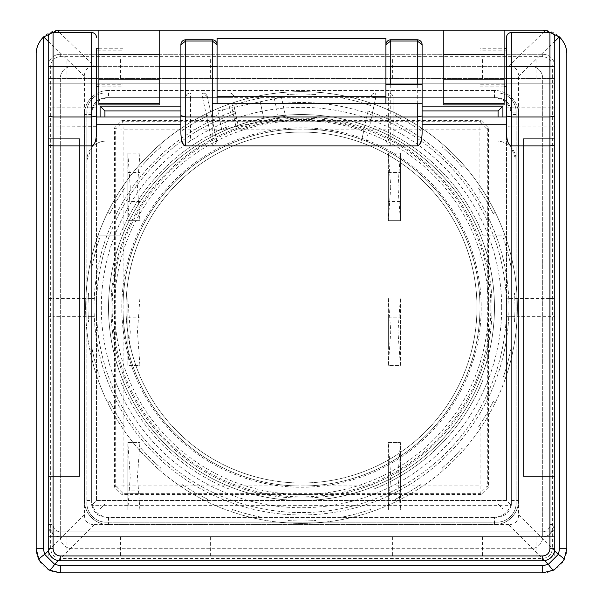 <?xml version="1.0" encoding="UTF-8"?>
<svg xmlns="http://www.w3.org/2000/svg" width="603" height="603" viewBox="0 0 603 603"><rect width="100%" height="100%" fill="white"/><g stroke="black" fill="none" stroke-linecap="round" stroke-linejoin="round"><path stroke-width="0.45" stroke-dasharray="3.02 2.26" d="M110.952 307.53A190.548 190.548 0 0 1 301.5 116.982A190.548 190.548 0 0 1 492.048 307.53A190.548 190.548 0 0 1 301.5 498.078A190.548 190.548 0 0 1 110.952 307.53A190.548 190.548 0 0 1 301.5 116.982A190.548 190.548 0 0 1 492.048 307.53A190.548 190.548 0 0 1 301.5 498.078A190.548 190.548 0 0 1 110.952 307.53M501.696 307.53A200.196 200.196 0 0 0 301.5 107.334A200.196 200.196 0 0 0 101.304 307.53A200.196 200.196 0 0 0 301.5 507.726A200.196 200.196 0 0 0 501.696 307.53M108.54 307.53A192.96 192.96 0 0 1 301.5 114.57A192.96 192.96 0 0 1 494.46 307.53A192.96 192.96 0 0 1 301.5 500.49A192.96 192.96 0 0 1 108.54 307.53A192.96 192.96 0 0 1 301.5 114.57A192.96 192.96 0 0 1 494.46 307.53A192.96 192.96 0 0 1 301.5 500.49A192.96 192.96 0 0 1 108.54 307.53A192.96 192.96 0 0 0 301.5 500.49A192.96 192.96 0 0 0 494.46 307.53A192.96 192.96 0 0 0 301.5 114.57A192.96 192.96 0 0 0 108.54 307.53A192.96 192.96 0 0 0 301.5 500.49A192.96 192.96 0 0 0 494.46 307.53A192.96 192.96 0 0 0 301.5 114.57A192.96 192.96 0 0 0 108.54 307.53M476.973 307.53A175.473 175.473 0 0 0 301.5 132.057A175.473 175.473 0 0 0 126.027 307.53A175.473 175.473 0 0 1 301.5 132.057A175.473 175.473 0 0 1 476.973 307.53A175.473 175.473 0 0 1 301.5 483.003A175.473 175.473 0 0 1 126.027 307.53A175.473 175.473 0 0 0 301.5 483.003A175.473 175.473 0 0 0 476.973 307.53M135.072 88.038L135.072 47.034L135.072 88.038L98.892 88.038L98.892 47.034L98.892 88.038M135.072 47.034L98.892 47.034M467.928 47.034L467.928 88.038L467.928 47.034L504.108 47.034L504.108 88.038L504.108 47.034M467.928 88.038L504.108 88.038M506.52 84.247L506.52 48.24L506.52 84.247L479.988 84.247L479.988 86.832L479.988 48.24L504.108 48.24M479.988 86.832L504.108 86.832M479.988 48.24L479.988 50.825L506.52 50.825M96.48 86.832L96.48 50.825L123.012 50.825L123.012 48.24L123.012 86.832L98.892 86.832M123.012 48.24L98.892 48.24M123.012 86.832L123.012 50.825M96.48 84.247L123.012 84.247M490.842 307.53A189.342 189.342 0 0 1 301.5 496.872A189.342 189.342 0 0 1 112.158 307.53A189.342 189.342 0 0 1 301.5 118.188A189.342 189.342 0 0 1 490.842 307.53M488.43 307.53A186.93 186.93 0 0 1 301.5 494.46A186.93 186.93 0 0 1 114.57 307.53A186.93 186.93 0 0 1 301.5 120.6A186.93 186.93 0 0 1 488.43 307.53M96.48 124.218L96.48 116.982L180.9 116.982L180.9 137.883C181.209 142.738 182.815 145.413 185.724 145.926L212.256 145.926C215.165 145.413 216.771 142.738 217.08 137.883L217.08 115.377L212.256 116.982L185.724 116.982L180.9 115.377L180.9 66.33L422.1 66.33L385.92 66.33L385.92 96.721L385.92 38.351M217.08 66.33L217.08 44.622L217.08 71.282L217.08 66.33L212.256 66.33L212.256 103.716L217.08 103.716L217.08 121.806L385.92 121.806L385.92 137.883C386.229 142.738 387.835 145.413 390.744 145.926L417.276 145.926C420.185 145.413 421.791 142.738 422.1 137.883L422.1 116.982L506.52 116.982L506.52 500.49L96.48 500.49L96.48 316.688L91.656 316.688L91.656 505.314L100.098 505.314L100.098 116.982M185.724 145.926L185.724 66.33L212.256 66.33L212.256 39.798A4.824 4.824 0 0 1 217.08 44.622L217.08 38.351M385.92 137.883L385.92 66.33M511.344 500.49L518.58 500.49A24.12 24.12 0 0 1 494.46 524.61A24.12 24.12 0 0 0 518.58 500.49L518.58 114.57A24.12 24.12 0 0 0 494.46 90.45L108.54 90.45A24.12 24.12 0 0 0 84.42 114.57L84.42 500.49A24.12 24.12 0 0 0 108.54 524.61L494.46 524.61L494.46 517.374C504.643 516.304 510.274 510.673 511.344 500.49L511.344 114.57C510.274 104.387 504.643 98.756 494.46 97.686L108.54 97.686C98.357 98.756 92.726 104.387 91.656 114.57L91.656 500.49C92.726 510.673 98.357 516.304 108.54 517.374L494.46 517.374M108.54 517.374L108.54 524.61A24.12 24.12 0 0 1 84.42 500.49L91.656 500.49M91.656 114.57L84.42 114.57A24.12 24.12 0 0 1 108.54 90.45L108.54 97.686M494.46 97.686L494.46 90.45A24.12 24.12 0 0 1 518.58 114.57L511.344 114.57M108.54 524.61L494.46 524.61M84.42 114.57L84.42 500.49M494.46 90.45L108.54 90.45M518.58 500.49L518.58 114.57M98.892 30.15L98.892 66.33L94.626 66.33C87.91 66.413 84.51 69.714 84.42 76.234L84.42 316.688L53.064 316.688L53.064 524.61C53.524 528.974 55.936 531.386 60.3 531.846L60.3 536.67A12.06 12.06 0 0 1 48.24 524.61L53.064 534.258A12.06 12.06 0 0 0 60.3 536.67L60.3 78.39A12.06 12.06 0 0 1 72.36 66.33L530.64 66.33A12.06 12.06 0 0 1 542.7 78.39L542.7 536.67A12.06 12.06 0 0 1 530.64 548.73L72.36 548.73A12.06 12.06 0 0 1 60.3 536.67L60.3 78.39A12.06 12.06 0 0 1 72.36 66.33L530.64 66.33A12.06 12.06 0 0 1 542.7 78.39L542.7 536.67A12.06 12.06 0 0 0 549.936 534.258L554.76 524.61L554.76 316.688L518.58 316.688L518.58 76.234C518.49 69.714 515.09 66.413 508.374 66.33L504.108 66.33L504.108 104.922M549.936 524.61L554.76 524.61A12.06 12.06 0 0 1 542.7 536.67L60.3 536.67A12.06 12.06 0 0 0 72.36 548.73L530.64 548.73A12.06 12.06 0 0 0 542.7 536.67L542.7 531.846C547.064 531.386 549.476 528.974 549.936 524.61L549.936 298.379L554.76 298.56M554.76 524.61L554.76 548.73A12.06 12.06 0 0 1 542.7 560.79L60.3 560.79L542.7 560.79A12.06 12.06 0 0 0 554.76 548.73L554.76 66.33A12.06 12.06 0 0 0 542.7 54.27L60.3 54.27A12.06 12.06 0 0 0 48.24 66.33L48.24 548.73A12.06 12.06 0 0 0 60.3 560.79A12.06 12.06 0 0 1 48.24 548.73L48.24 66.33A12.06 12.06 0 0 1 60.3 54.27L542.7 54.27A12.06 12.06 0 0 1 554.76 66.33L554.76 548.73A12.06 12.06 0 0 1 542.7 560.79L542.7 555.966L60.3 555.966C55.936 555.521 53.524 553.109 53.064 548.73L53.064 534.258M566.82 54.27A24.12 24.12 0 0 0 542.7 30.15L60.3 30.15A24.12 24.12 0 0 0 36.18 54.27L36.18 548.73A24.12 24.12 0 0 0 60.3 572.85L542.7 572.85A24.12 24.12 0 0 0 566.82 548.73L566.82 54.27M159.192 104.922L159.192 30.15M443.808 30.15L443.808 104.922M98.892 104.922L98.892 66.33M504.108 66.33L504.108 30.15M58.303 560.624L94.317 524.61C87.804 524.527 84.503 521.226 84.42 514.713L84.42 316.688L91.656 316.688L91.656 298.379L96.48 298.56L96.48 316.688M180.9 106.128L422.1 106.128M502.902 116.982L502.902 505.314L511.344 505.314L511.344 316.688L518.58 316.688L518.58 514.713C518.497 521.226 515.196 524.527 508.683 524.61L544.697 560.624M94.317 524.61L508.683 524.61M506.52 316.688L506.52 298.56L511.344 298.379L511.344 316.688L506.52 316.688L506.52 500.49L511.344 505.314M104.922 116.982L104.922 504.108L498.078 504.108L502.902 508.932L502.902 505.314L100.098 505.314L100.098 508.932L104.922 504.108L104.922 110.952L498.078 110.952L498.078 504.108L498.078 116.982M422.1 110.952L180.9 110.952M96.48 116.982L96.48 500.49L91.656 505.314M506.52 66.33L506.52 37.386A4.824 4.824 0 0 1 511.344 32.562L511.344 66.33L506.52 66.33L506.52 107.824L511.344 107.824L511.344 66.33L549.936 66.33L549.936 32.562A4.824 4.824 0 0 1 554.76 37.386M506.52 124.218L506.52 116.982M506.52 298.56L506.52 126.313L511.344 126.133L511.344 107.824L554.76 107.824L554.76 66.33L549.936 66.33L549.936 126.133L511.344 126.133L511.344 298.379L549.936 298.379L549.936 126.133L554.76 126.313M96.48 50.825L96.48 107.824L91.656 107.824L91.656 298.379L53.064 298.379L53.064 316.688L48.24 316.688L48.24 524.61L53.064 524.61M96.48 133.384L96.48 298.56M96.48 116.017L96.48 126.313L53.064 126.133L53.064 298.379L48.24 298.56L48.24 144.961M479.988 50.825L479.988 84.247M217.08 137.883L217.08 121.806L385.92 121.806L385.92 103.716L217.08 103.716M498.078 504.108L104.922 504.108M96.48 66.33L91.656 66.33L91.656 32.562A4.824 4.824 0 0 1 96.48 37.386M60.3 536.67L542.7 536.67M60.3 555.966L60.3 560.79A12.06 12.06 0 0 1 48.24 548.73L48.24 524.61M48.24 116.017L48.24 126.313L53.064 126.133L53.064 107.824L48.24 107.824L48.24 37.386A4.824 4.824 0 0 1 53.064 32.562L53.064 107.824L91.656 107.824L91.656 66.33L48.24 66.33L50.652 66.33L50.652 548.73C51.263 554.549 54.481 557.767 60.3 558.378L542.7 558.378C548.519 557.767 551.737 554.549 552.348 548.73L552.348 66.33C551.737 60.511 548.519 57.293 542.7 56.682L60.3 56.682C54.481 57.293 51.263 60.511 50.652 66.33M96.48 500.49L506.52 500.49M385.92 115.377L390.744 116.982L417.276 116.982L422.1 115.377L422.1 66.33M502.902 508.932L100.098 508.932M422.1 137.883L422.1 133.384M180.9 137.883L180.9 116.982M60.3 558.378L60.3 560.79L542.7 560.79L542.7 558.378M385.92 103.716L422.1 103.716M422.1 84.42L385.92 84.42M417.276 145.926L417.276 41.004L422.1 44.622A4.824 4.824 0 0 0 417.276 39.798L390.744 39.798L390.744 145.926M180.9 66.33L180.9 44.622L185.724 41.004L185.724 66.33L180.9 66.33M212.256 39.798L185.724 39.798A4.824 4.824 0 0 0 180.9 44.622A4.824 4.824 0 0 1 185.724 39.798L185.724 41.004L212.256 41.004L217.08 44.622M385.92 44.622A4.824 4.824 0 0 1 390.744 39.798A4.824 4.824 0 0 0 385.92 44.622L390.744 41.004L417.276 41.004L417.276 39.798M217.08 115.377L217.08 67.536M121.806 120.6L481.194 120.6L480.078 121.716L122.922 121.716L121.806 120.6L114.57 127.836L114.57 487.224L121.806 494.46L122.922 493.344L480.078 493.344L481.194 494.46L488.43 487.224L488.43 127.836L481.194 120.6M481.194 494.46L121.806 494.46M114.57 487.224L115.686 486.108L115.686 128.952L114.57 127.836M488.43 127.836L487.314 128.952L487.314 486.108L488.43 487.224M123.102 129.132L122.922 121.716L115.686 128.952L123.102 129.132L479.898 129.132L480.078 493.344L487.314 486.108L479.898 485.928L123.102 485.928L123.102 129.132M480.078 121.716L479.898 129.132L487.314 128.952L480.078 121.716M115.686 486.108L123.102 485.928L122.922 493.344L115.686 486.108M123.012 307.53A178.488 178.488 0 0 0 301.5 486.018A178.488 178.488 0 0 0 479.988 307.53A178.488 178.488 0 0 1 301.5 486.018A178.488 178.488 0 0 1 123.012 307.53A178.488 178.488 0 0 1 301.5 129.042A178.488 178.488 0 0 1 479.988 307.53A178.488 178.488 0 0 1 301.5 486.018A178.488 178.488 0 0 1 123.012 307.53A178.488 178.488 0 0 1 301.5 129.042A178.488 178.488 0 0 1 479.988 307.53A178.488 178.488 0 0 1 301.5 486.018A178.488 178.488 0 0 1 123.012 307.53A178.488 178.488 0 0 1 301.5 129.042A178.488 178.488 0 0 1 479.988 307.53A178.488 178.488 0 0 0 301.5 129.042A178.488 178.488 0 0 0 123.012 307.53M388.332 141.102L393.156 141.102L393.156 97.686L388.332 97.686L388.332 141.102L361.536 141.102L367.928 111.02A207.432 207.432 0 0 1 301.5 514.962A207.432 207.432 0 0 1 235.072 111.02L238.291 126.163L285.475 116.13L282.762 103.369A205.02 205.02 0 0 1 506.52 307.53A205.02 205.02 0 0 1 301.5 512.55A205.02 205.02 0 0 1 235.577 113.394L238.291 126.163L285.475 116.13L282.762 103.369A205.02 205.02 0 0 1 506.52 307.53A205.02 205.02 0 0 1 301.5 512.55A205.02 205.02 0 0 1 235.577 113.394L238.291 126.163L233.964 105.811L234.281 107.289L281.465 97.256L285.475 116.13L214.698 131.175L238.291 126.163L235.072 111.02L230.482 112.633A207.432 207.432 0 0 0 301.5 514.962A207.432 207.432 0 0 0 372.518 112.633L367.928 111.02L363.888 130.037A188.136 188.136 0 0 0 239.112 130.037L238.291 126.163L239.112 130.037A188.136 188.136 0 0 1 363.888 130.037L361.536 141.102L216.809 141.102L207.364 96.684L216.809 141.102L190.548 141.102L190.548 97.686L202.646 97.686L211.872 141.102M388.332 461.898L400.392 461.898L400.392 490.842L400.392 461.898L388.332 461.898L388.332 490.842L388.332 461.898M388.332 172.458L400.392 172.458L400.392 201.402L400.392 172.458L388.332 172.458L388.332 201.402L388.332 172.458M388.332 317.178L400.392 317.178L400.392 346.122L400.392 317.178L388.332 317.178L388.332 346.122L388.332 317.178M127.836 461.898L139.896 461.898L139.896 490.842L139.896 461.898L127.836 461.898L127.836 490.842L127.836 461.898M127.836 172.458L139.896 172.458L139.896 201.402L139.896 172.458L127.836 172.458L127.836 201.402L127.836 172.458M127.836 317.178L139.896 317.178L139.896 346.122L139.896 317.178L127.836 317.178L127.836 346.122L127.836 317.178M400.392 510.055L388.332 510.138L400.392 510.138L400.392 493.254L388.332 493.254L388.332 510.138L390.744 476.37L388.332 442.602L400.392 442.602L400.392 493.254L388.332 493.254L388.332 442.602L400.392 442.602L400.392 510.055L397.98 476.37L400.392 442.685M390.744 186.93L388.332 220.698L400.392 220.698L400.392 153.162L400.392 220.698L388.332 220.698L388.332 170.046L400.392 170.046L388.332 170.046L388.332 153.162L390.744 186.93M400.392 153.245L397.98 186.93L400.392 220.615M388.332 365.335L390.744 331.65L388.332 297.882L388.332 365.418L400.392 365.418L397.98 331.65L400.392 297.882L400.392 365.418L388.332 365.418L388.332 297.965M139.896 510.055L127.836 510.138L139.896 510.138L139.896 493.254L127.836 493.254L127.836 510.138L130.248 476.37L127.836 442.602L139.896 442.602L139.896 493.254L127.836 493.254L127.836 442.602L139.896 442.602L139.896 510.055L137.484 476.37L139.896 442.685M130.248 186.93L127.836 220.698L139.896 220.698L139.896 153.162L139.896 220.698L127.836 220.698L127.836 170.046L139.896 170.046L127.836 170.046L127.836 153.162L130.248 186.93M139.896 153.245L137.484 186.93L139.896 220.615M127.836 365.335L130.248 331.65L127.836 297.882L127.836 365.418L139.896 365.418L137.484 331.65L139.896 297.882L139.896 365.418L127.836 365.418L127.836 297.965M238.291 126.163L234.281 107.289L217.766 110.794L281.465 97.256L285.475 116.13M264.242 120.645L260.232 101.771L264.242 120.645M214.698 131.175L210.688 112.301L214.698 131.175M231.921 107.786L235.931 126.66L231.921 107.786M190.548 141.102L185.724 141.102L185.724 97.686L185.724 141.102L106.128 141.102L496.872 141.102L393.156 141.102L393.156 97.686C392.847 94.777 391.241 93.171 388.332 92.862L375.692 92.862A4.824 4.824 0 0 0 370.973 96.684A4.824 4.824 0 0 1 375.692 92.862L388.332 92.862A4.824 4.824 0 0 1 393.156 97.686L496.872 97.686C505.585 98.56 510.409 103.384 511.344 112.158C510.47 103.445 505.646 98.621 496.872 97.686L496.872 92.862A19.296 19.296 0 0 1 516.168 112.158L516.168 160.398L511.344 147.637A19.296 19.296 0 0 0 496.872 141.102A19.296 19.296 0 0 1 516.168 160.398L516.168 502.902A19.296 19.296 0 0 1 496.872 522.198A19.296 19.296 0 0 0 516.168 502.902L516.168 112.158A19.296 19.296 0 0 0 496.872 92.862L496.872 97.686L375.692 97.686L370.973 96.684A4.824 4.824 0 0 1 375.692 92.862A4.824 4.824 0 0 0 370.973 96.684L375.692 97.686L372.518 112.633M207.364 96.684L202.646 92.862A4.824 4.824 0 0 1 207.364 96.684L202.646 97.686L202.646 92.862L106.128 92.862L202.646 92.862A4.824 4.824 0 0 1 207.364 96.684M229.14 92.862C232.049 93.171 233.655 94.777 233.964 97.686L233.964 105.811L233.964 97.686A4.824 4.824 0 0 0 229.14 92.862L229.14 97.686L233.964 97.686A4.824 4.824 0 0 0 229.14 92.862M230.482 112.633L229.14 106.316L233.964 105.811M400.392 297.882L388.332 297.882L400.392 297.882M139.896 297.882L127.836 297.882L139.896 297.882M91.656 147.637L91.656 112.158C92.53 103.445 97.354 98.621 106.128 97.686C97.415 98.56 92.591 103.384 91.656 112.158L86.832 112.158A19.296 19.296 0 0 1 106.128 92.862A19.296 19.296 0 0 0 86.832 112.158L86.832 160.398L91.656 147.637A19.296 19.296 0 0 1 106.128 141.102A19.296 19.296 0 0 0 86.832 160.398L86.832 502.902A19.296 19.296 0 0 0 106.128 522.198A19.296 19.296 0 0 1 86.832 502.902A19.296 19.296 0 0 0 106.128 522.198L496.872 522.198A19.296 19.296 0 0 0 516.168 502.902L511.344 502.902L511.344 147.637M388.332 510.055L388.332 442.685M388.332 220.615L388.332 153.245M400.392 365.335L400.392 297.965M127.836 510.055L127.836 442.685M127.836 220.615L127.836 153.245M139.896 365.335L139.896 297.965M106.128 92.862L106.128 97.686L106.128 92.862A19.296 19.296 0 0 0 86.832 112.158L91.656 112.158L91.656 502.902C92.53 511.615 97.354 516.439 106.128 517.374L106.128 522.198L496.872 522.198L496.872 517.374C505.585 516.5 510.409 511.676 511.344 502.902M86.832 112.158L86.832 502.902L91.656 502.902M185.724 97.686C186.033 94.777 187.639 93.171 190.548 92.862L190.548 97.686L185.724 97.686A4.824 4.824 0 0 1 190.548 92.862A4.824 4.824 0 0 0 185.724 97.686L106.128 97.686L229.14 97.686L229.14 106.316M400.392 490.842L388.332 490.842L400.392 490.842M400.392 201.402L388.332 201.402L400.392 201.402M388.332 153.162L400.392 153.162L388.332 153.162M400.392 346.122L388.332 346.122L400.392 346.122M139.896 490.842L127.836 490.842L139.896 490.842M139.896 201.402L127.836 201.402L139.896 201.402M127.836 153.162L139.896 153.162L127.836 153.162M139.896 346.122L127.836 346.122L139.896 346.122M481.194 307.53A179.694 179.694 0 0 1 301.5 487.224A179.694 179.694 0 0 1 121.806 307.53A179.694 179.694 0 0 1 301.5 127.836A179.694 179.694 0 0 1 481.194 307.53A179.694 179.694 0 0 1 301.5 487.224A179.694 179.694 0 0 1 121.806 307.53A179.694 179.694 0 0 1 301.5 127.836A179.694 179.694 0 0 1 481.194 307.53M85.626 307.53A215.874 215.874 0 0 1 504.884 235.17A215.874 215.874 0 0 1 517.374 307.53A215.874 215.874 0 0 0 89.704 265.765A215.874 215.874 0 0 0 495.267 402.691A215.874 215.874 0 0 0 517.374 307.53A215.874 215.874 0 0 1 504.884 379.89L482.98 379.89A195.372 195.372 0 0 1 373.86 489.01L373.86 510.914A215.874 215.874 0 0 1 229.14 510.914L229.14 489.01A195.372 195.372 0 0 1 120.02 379.89L98.116 379.89A215.874 215.874 0 0 1 85.626 307.53M301.5 520.992A213.462 213.462 0 0 1 287.028 520.502A213.462 213.462 0 0 0 315.972 520.502L315.972 522.922L315.972 520.502A213.462 213.462 0 0 1 301.5 520.992M554.76 83.214L554.76 138.69L523.404 138.69L523.404 476.37L554.76 476.37L554.76 555.966L554.76 138.69L523.404 138.69L523.404 476.37L554.76 476.37L523.404 476.37L523.404 138.69L554.76 138.69L554.76 59.094L554.76 83.214L48.24 83.214L554.76 83.214M48.24 138.69L48.24 78.39L554.76 78.39L48.24 78.39L48.24 59.094L48.24 476.37L79.596 476.37L79.596 138.69L48.24 138.69L79.596 138.69L48.24 138.69L79.596 138.69L79.596 476.37L79.596 138.69L79.596 476.37L48.24 476.37L48.24 138.69M48.24 531.846L48.24 476.37L79.596 476.37L48.24 476.37L48.24 555.966L554.76 555.966L48.24 555.966L48.24 531.846L554.76 531.846L48.24 531.846M120.02 235.17A195.372 195.372 0 0 1 229.14 126.05L229.14 104.146L229.14 126.05A195.372 195.372 0 0 0 120.02 235.17L98.116 235.17L120.02 235.17M373.86 104.146L373.86 126.05A195.372 195.372 0 0 1 482.98 235.17L504.884 235.17L482.98 235.17A195.372 195.372 0 0 0 373.86 126.05L373.86 104.146M554.76 138.69L554.76 476.37L523.404 476.37L523.404 138.69L554.76 138.69M48.24 536.67L554.76 536.67L48.24 536.67M229.14 510.914A215.874 215.874 0 0 1 98.116 379.89L120.02 379.89A195.372 195.372 0 0 0 229.14 489.01L229.14 510.914M504.884 379.89A215.874 215.874 0 0 1 373.86 510.914L373.86 489.01A195.372 195.372 0 0 0 482.98 379.89L504.884 379.89M536.881 78.39L536.881 59.094L48.24 59.094L66.119 59.094L66.119 78.39M536.881 59.094L66.119 59.094M92.04 348.67L89.704 349.295L92.04 348.67A213.462 213.462 0 0 0 99.533 376.626L97.196 377.252L99.533 376.626A213.462 213.462 0 0 1 92.04 348.67M109.829 401.485L107.733 402.691L109.829 401.485A213.462 213.462 0 0 0 124.301 426.547L122.205 427.761L124.301 426.547A213.462 213.462 0 0 1 109.829 401.485M140.672 447.893L138.961 449.597L140.672 447.893A213.462 213.462 0 0 0 161.137 468.358L159.433 470.069L161.137 468.358A213.462 213.462 0 0 1 140.672 447.893M182.483 484.729L181.269 486.825L182.483 484.729A213.462 213.462 0 0 0 207.545 499.201L206.339 501.297L207.545 499.201A213.462 213.462 0 0 1 182.483 484.729M232.404 509.497L231.778 511.834L232.404 509.497A213.462 213.462 0 0 0 260.36 516.99L259.735 519.326L260.36 516.99A213.462 213.462 0 0 1 232.404 509.497M287.028 520.502L287.028 522.922L287.028 520.502M342.64 516.99L343.265 519.326L342.64 516.99A213.462 213.462 0 0 0 370.596 509.497L371.222 511.834L370.596 509.497A213.462 213.462 0 0 1 342.64 516.99M395.455 499.201L396.661 501.297L395.455 499.201A213.462 213.462 0 0 0 420.517 484.729L421.731 486.825L420.517 484.729A213.462 213.462 0 0 1 395.455 499.201M441.863 468.358L443.567 470.069L441.863 468.358A213.462 213.462 0 0 0 462.328 447.893L464.039 449.597L462.328 447.893A213.462 213.462 0 0 1 441.863 468.358M478.699 426.547L480.795 427.761L478.699 426.547A213.462 213.462 0 0 0 493.171 401.485L495.267 402.691L493.171 401.485A213.462 213.462 0 0 1 478.699 426.547M503.467 376.626L505.804 377.252L503.467 376.626A213.462 213.462 0 0 0 510.96 348.67L513.296 349.295L510.96 348.67A213.462 213.462 0 0 1 503.467 376.626M514.472 322.002L516.892 322.002L514.472 322.002A213.462 213.462 0 0 0 514.472 293.058L516.892 293.058L514.472 293.058A213.462 213.462 0 0 1 514.472 322.002M510.96 266.39L513.296 265.765L510.96 266.39A213.462 213.462 0 0 0 503.467 238.434L505.804 237.808L503.467 238.434A213.462 213.462 0 0 1 510.96 266.39M493.171 213.575L495.267 212.369L493.171 213.575A213.462 213.462 0 0 0 478.699 188.513L480.795 187.299L478.699 188.513A213.462 213.462 0 0 1 493.171 213.575M462.328 167.167L464.039 165.463L462.328 167.167A213.462 213.462 0 0 0 441.863 146.702L443.567 144.991L441.863 146.702A213.462 213.462 0 0 1 462.328 167.167M420.517 130.331L421.731 128.235L420.517 130.331A213.462 213.462 0 0 0 395.455 115.859L396.661 113.763L395.455 115.859A213.462 213.462 0 0 1 420.517 130.331M370.596 105.563L371.222 103.226L370.596 105.563A213.462 213.462 0 0 0 342.64 98.07L343.265 95.734L342.64 98.07A213.462 213.462 0 0 1 370.596 105.563M315.972 94.558L315.972 92.138L315.972 94.558A213.462 213.462 0 0 0 287.028 94.558L287.028 92.138L287.028 94.558A213.462 213.462 0 0 1 315.972 94.558M260.36 98.07L259.735 95.734L260.36 98.07A213.462 213.462 0 0 0 232.404 105.563L231.778 103.226L232.404 105.563A213.462 213.462 0 0 1 260.36 98.07M207.545 115.859L206.339 113.763L207.545 115.859A213.462 213.462 0 0 0 182.483 130.331L181.269 128.235L182.483 130.331A213.462 213.462 0 0 1 207.545 115.859M161.137 146.702L159.433 144.991L161.137 146.702A213.462 213.462 0 0 0 140.672 167.167L138.961 165.463L140.672 167.167A213.462 213.462 0 0 1 161.137 146.702M124.301 188.513L122.205 187.299L124.301 188.513A213.462 213.462 0 0 0 109.829 213.575L107.733 212.369L109.829 213.575A213.462 213.462 0 0 1 124.301 188.513M99.533 238.434L97.196 237.808L99.533 238.434A213.462 213.462 0 0 0 92.04 266.39L89.704 265.765L92.04 266.39A213.462 213.462 0 0 1 99.533 238.434M88.528 293.058L86.108 293.058L88.528 293.058A213.462 213.462 0 0 0 88.528 322.002A213.462 213.462 0 0 1 88.528 293.058M86.108 322.002L88.528 322.002L86.108 322.002M482.4 78.39L482.4 59.094M392.38 78.39L392.38 59.094M210.62 78.39L210.62 59.094M120.6 78.39L120.6 59.094M482.4 536.67L482.4 555.966M392.38 536.67L392.38 555.966M210.62 555.966L210.62 536.67M120.6 536.67L120.6 555.966M50.652 548.73L53.064 548.73M60.3 56.682L60.3 54.27M542.7 54.27L542.7 56.682M552.348 66.33L554.76 66.33M549.936 534.258L549.936 548.73L554.76 548.73L552.348 548.73M518.58 76.234L554.76 41.343M554.594 550.727L518.58 514.713M48.24 41.343L84.42 76.234M84.42 514.713L48.406 550.727M508.374 66.33L543.393 32.562M60.3 531.846L542.7 531.846M59.607 32.562L94.626 66.33M506.52 37.386A4.824 4.824 0 0 1 511.344 32.562M212.256 116.982L212.256 145.926M554.76 548.73A12.06 12.06 0 0 1 542.7 560.79M549.936 548.73C549.491 553.094 547.079 555.506 542.7 555.966M60.3 560.79A12.06 12.06 0 0 1 48.24 548.73M48.24 37.386A4.824 4.824 0 0 1 53.064 32.562M274.388 98.764L278.398 117.638M222.484 109.791L226.494 128.665M221.776 129.668L217.766 110.794M207.575 97.686L233.964 97.686M366.466 141.102L375.692 97.686L375.692 92.862L375.692 97.686L388.332 97.686L388.332 92.862A4.824 4.824 0 0 1 393.156 97.686M516.168 112.158L511.344 112.158L516.168 112.158A19.296 19.296 0 0 0 496.872 92.862M106.128 517.374L496.872 517.374M536.881 555.966L536.881 536.67M66.119 536.67L66.119 555.966"/><path stroke-width="0.9" d="M504.108 86.832L506.52 86.832M504.108 48.24L506.52 48.24M98.892 48.24L96.48 48.24L96.48 86.832L98.892 86.832M443.808 66.33L422.1 66.33L422.1 44.622L417.276 41.004L417.276 66.33L390.744 66.33L390.744 41.004L385.92 44.622L385.92 38.351L217.08 38.351L217.08 44.622L212.256 41.004L212.256 66.33L185.724 66.33L185.724 116.982L417.276 116.982L422.1 116.017L422.1 133.384C421.791 140.951 420.185 145.127 417.276 145.926L185.724 145.926L185.724 116.982L180.9 116.017L180.9 133.384C181.209 140.951 182.815 145.127 185.724 145.926M217.08 67.536L217.08 44.622A4.824 4.824 0 0 0 212.256 39.798L212.256 41.004L185.724 41.004L180.9 44.622L180.9 66.33L159.192 66.33M36.18 548.73L39.029 560.104L48.926 570.001A12.06 2.502 -61.9 0 0 54.617 564.318L44.712 554.413L43.288 548.73L36.18 548.73L36.18 54.27C36.074 48.097 38.441 42.391 43.288 37.167L57.3 30.338L60.3 30.15L542.7 30.15L545.7 30.338L559.712 37.167C564.559 42.391 566.926 48.097 566.82 54.27L566.82 548.73L559.712 548.73L559.712 37.167M563.971 560.104A12.06 2.502 -151.9 0 0 558.288 554.413L548.383 564.318L542.7 565.742L542.7 572.85L554.074 570.001L563.971 560.104L566.82 548.73M542.7 572.85L60.3 572.85L60.3 565.742L542.7 565.742M48.926 570.001L60.3 572.85M159.192 79.129L159.192 104.922L98.892 104.922L98.892 79.129L159.192 79.129L159.192 30.15M159.192 54.27L98.892 54.27L98.892 30.15M98.892 54.27L98.892 79.129M504.108 79.129L504.108 104.922L443.808 104.922L443.808 79.129L504.108 79.129L504.108 30.15M504.108 54.27L443.808 54.27L443.808 30.15M443.808 54.27L443.808 79.129M544.697 560.624L548.383 564.318C551.074 568.373 552.966 570.272 554.074 570.001M48.406 550.727L44.712 554.413C40.657 557.104 38.758 558.996 39.029 560.104M100.098 116.982L100.098 106.128L180.9 106.128M422.1 106.128L502.902 106.128L502.902 116.982M498.078 116.982L498.078 110.952L502.902 106.128M180.9 110.952L104.922 110.952L100.098 106.128M498.078 110.952L422.1 110.952M104.922 110.952L104.922 116.982M506.52 66.33L511.344 66.33L511.344 32.562L549.936 32.562L511.344 32.562A4.824 4.824 0 0 0 506.52 37.386L506.52 133.384C506.829 140.951 508.435 145.127 511.344 145.926L549.936 145.926L554.76 144.961L554.76 37.386L554.76 66.33L511.344 66.33L511.344 116.982L549.936 116.982L549.936 548.73C549.476 553.094 547.064 555.506 542.7 555.966L542.7 560.79A12.06 12.06 0 0 0 554.76 548.73L554.76 144.961M506.52 126.313L506.52 133.384M422.1 124.218L506.52 124.218L506.52 107.824M96.48 126.313L96.48 48.24M96.48 107.824L96.48 116.017L91.656 116.982L91.656 66.33L53.064 66.33L53.064 32.562L91.656 32.562A4.824 4.824 0 0 1 96.48 37.386A4.824 4.824 0 0 0 91.656 32.562L53.064 32.562A4.824 4.824 0 0 0 48.24 37.386L48.24 144.961L53.064 145.926L91.656 145.926C94.565 145.127 96.171 140.951 96.48 133.384L96.48 124.218L180.9 124.218L180.9 116.982L96.48 116.982M506.52 116.017L511.344 116.982L511.344 145.926M554.76 107.824L554.76 316.688M48.24 126.313L48.24 548.73A12.06 12.06 0 0 0 60.3 560.79L60.3 555.966C55.936 555.506 53.524 553.094 53.064 548.73L48.24 548.73A12.06 12.06 0 0 0 60.3 560.79L542.7 560.79A12.06 12.06 0 0 0 554.76 548.73L549.936 548.73M48.24 66.33L53.064 66.33L53.064 116.982L48.24 116.017L48.24 107.824M48.24 316.688L48.24 298.56M506.52 116.982L422.1 116.982L422.1 115.377M53.064 548.73L53.064 116.982L91.656 116.982L91.656 145.926M549.936 32.562A4.824 4.824 0 0 1 554.76 37.386A4.824 4.824 0 0 0 549.936 32.562L549.936 116.982L554.76 116.017M180.9 116.982L180.9 115.377M180.9 133.384L180.9 124.218M422.1 116.017L422.1 103.716L212.256 103.716L212.256 66.33L217.08 66.33L217.08 44.622M422.1 103.716L422.1 44.622A4.824 4.824 0 0 0 417.276 39.798L417.276 41.004L390.744 41.004L390.744 39.798A4.824 4.824 0 0 0 385.92 44.622L385.92 103.716M180.9 116.017L180.9 66.33L185.724 66.33L185.724 39.798L212.256 39.798M217.08 103.716L217.08 66.33M385.92 84.42L422.1 84.42M385.92 44.622A4.824 4.824 0 0 1 390.744 39.798L417.276 39.798M180.9 44.622A4.824 4.824 0 0 1 185.724 39.798M559.712 548.73L558.288 554.413L554.594 550.727M60.3 565.742L54.617 564.318L58.303 560.624M43.288 37.167L43.288 548.73M98.892 103.241L159.192 103.241M443.808 103.241L504.108 103.241M554.76 41.343L559.403 36.866M43.597 36.866L48.24 41.343M543.393 32.562L545.7 30.338M57.3 30.338L59.607 32.562M91.656 32.562L91.656 66.33L96.48 66.33M542.7 555.966L60.3 555.966M417.276 103.716L417.276 145.926M417.276 84.42L417.276 66.33L422.1 66.33M385.92 66.33L390.744 66.33L390.744 84.42M212.256 103.716L212.256 116.982M385.92 96.721L217.08 96.721"/></g></svg>
